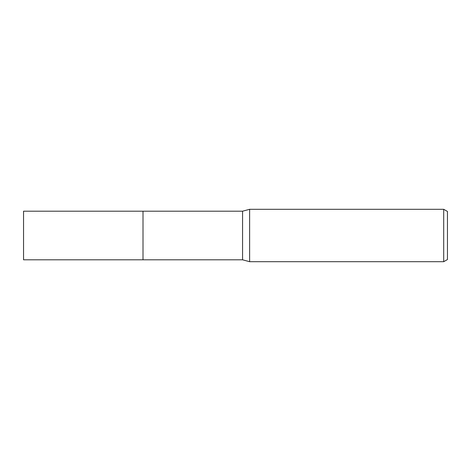 <?xml version="1.0" encoding="UTF-8"?>
<svg xmlns="http://www.w3.org/2000/svg" width="471" height="471" viewBox="0 0 471 471"><rect width="100%" height="100%" fill="white"/><g stroke="black" fill="none" stroke-linecap="round" stroke-linejoin="round"><path stroke-width="0.71" d="M143.007 259.804L143.007 211.196L242.565 211.196L249.63 209.301L443.711 209.301L447.45 211.461L447.45 259.539L443.711 261.699L249.63 261.699L242.565 259.804L143.007 259.804L143.007 211.196L143.007 259.804L23.55 259.804L23.55 211.196L143.007 211.196M242.565 259.804L242.565 211.196M249.63 261.699L249.63 209.301M443.711 261.699L443.711 209.301"/></g></svg>
